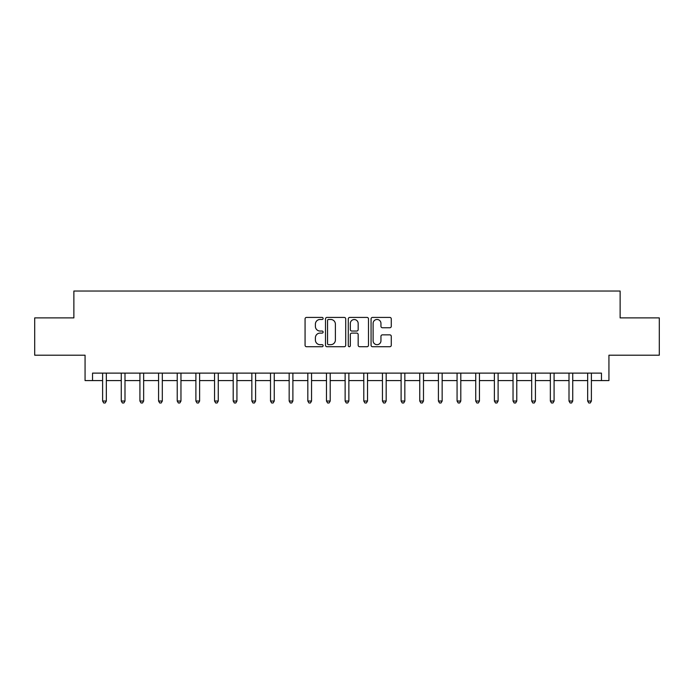 <?xml version="1.0" encoding="UTF-8"?>
<svg xmlns="http://www.w3.org/2000/svg" width="694" height="694" viewBox="0 0 694 694"><rect width="100%" height="100%" fill="white"/><g stroke="black" fill="none" stroke-linecap="round" stroke-linejoin="round"><path stroke-width="1.04" d="M323.118 318.451A1.024 1.024 0 0 0 322.094 317.427L306.531 317.427A1.466 1.466 0 0 0 305.065 318.893L305.065 345.256A1.466 1.466 0 0 0 306.531 346.722L322.094 346.722A1.024 1.024 0 0 0 323.118 345.699A1.024 1.024 0 0 0 322.094 344.675L320.081 344.675A4.685 4.685 0 0 1 315.397 339.982L315.397 337.787A4.685 4.685 0 0 1 320.081 333.103L322.094 333.103A1.024 1.024 0 0 0 323.118 332.079A1.024 1.024 0 0 0 322.094 331.047L320.081 331.047A4.685 4.685 0 0 1 315.397 326.362L315.397 324.167A4.685 4.685 0 0 1 320.081 319.474L322.094 319.474A1.024 1.024 0 0 0 323.118 318.451M389.811 327.75A1.466 1.466 0 0 0 391.277 326.293L391.277 318.893A1.466 1.466 0 0 0 389.811 317.427L372.531 317.427A1.466 1.466 0 0 0 371.064 318.893L371.064 345.256A1.466 1.466 0 0 0 372.531 346.722L389.811 346.722A1.466 1.466 0 0 0 391.277 345.256L391.277 336.321A1.466 1.466 0 0 0 389.811 334.855L382.411 334.855A1.466 1.466 0 0 0 380.954 336.321L380.954 340.754A3.921 3.921 0 0 1 377.033 344.675A3.921 3.921 0 0 1 373.112 340.754L373.112 323.395A3.921 3.921 0 0 1 377.033 319.474A3.921 3.921 0 0 1 380.954 323.395L380.954 326.293A1.466 1.466 0 0 0 382.411 327.75L389.811 327.75M92.536 380.581L92.536 373.12L601.464 373.12L601.464 380.581L608.933 380.581L608.933 355.207L659.3 355.207L659.3 317.895L620.124 317.895L620.124 291.029L73.876 291.029L73.876 317.895L34.7 317.895L34.7 355.207L85.067 355.207L85.067 380.581L102.608 380.581M345.716 318.893A1.466 1.466 0 0 0 344.25 317.427L326.969 317.427A1.466 1.466 0 0 0 325.503 318.893L325.503 345.256A1.466 1.466 0 0 0 326.969 346.722L344.25 346.722A1.466 1.466 0 0 0 345.716 345.256L345.716 318.893M349.75 317.427L367.031 317.427A1.466 1.466 0 0 1 368.497 318.893L368.497 345.256A1.466 1.466 0 0 1 367.031 346.722L359.639 346.722A1.466 1.466 0 0 1 358.173 345.256L358.173 334.569A1.466 1.466 0 0 0 356.707 333.103L351.797 333.103A1.466 1.466 0 0 0 350.331 334.569L350.331 345.699A1.024 1.024 0 0 1 349.308 346.722A1.024 1.024 0 0 1 348.284 345.699L348.284 318.893A1.466 1.466 0 0 1 349.75 317.427M106.338 380.581L121.259 380.581M124.998 380.581L139.919 380.581M143.649 380.581L158.579 380.581M162.309 380.581L177.23 380.581M180.96 380.581L195.89 380.581M199.62 380.581L214.541 380.581M218.272 380.581L233.201 380.581M236.932 380.581L251.853 380.581M255.583 380.581L270.513 380.581M274.243 380.581L289.164 380.581M292.894 380.581L307.824 380.581M311.554 380.581L326.475 380.581M330.214 380.581L345.135 380.581M348.865 380.581L363.786 380.581M367.525 380.581L382.446 380.581M386.176 380.581L401.106 380.581M404.836 380.581L419.757 380.581M423.487 380.581L438.417 380.581M442.147 380.581L457.068 380.581M460.799 380.581L475.728 380.581M479.459 380.581L494.38 380.581M498.11 380.581L513.039 380.581M516.77 380.581L531.691 380.581M535.421 380.581L550.351 380.581M554.081 380.581L569.002 380.581M572.741 380.581L587.662 380.581M591.392 380.581L601.464 380.581M328.574 319.474A1.024 1.024 0 0 0 327.551 320.498L327.551 343.651A1.024 1.024 0 0 0 328.574 344.675L330.7 344.675A4.685 4.685 0 0 0 335.393 339.982L335.393 324.167A4.685 4.685 0 0 0 330.7 319.474L328.574 319.474M358.173 323.465A3.921 3.921 0 0 0 354.252 319.552A3.921 3.921 0 0 0 350.331 323.465L350.331 329.581A1.466 1.466 0 0 0 351.797 331.047L356.707 331.047A1.466 1.466 0 0 0 358.173 329.581L358.173 323.465M106.52 373.12L106.451 373.311A1.492 1.492 0 0 0 106.338 373.866L106.338 401.028L102.608 401.028L102.608 373.866A1.492 1.492 0 0 0 102.504 373.311L102.426 373.12M106.338 401.028L105.219 402.971L103.727 402.971L102.608 401.028M125.18 373.12L125.102 373.311A1.492 1.492 0 0 0 124.998 373.866L124.998 401.028L121.259 401.028L121.259 373.866A1.492 1.492 0 0 0 121.155 373.311L121.077 373.12M124.998 401.028L123.879 402.971L122.387 402.971L121.259 401.028M143.832 373.12L143.762 373.311A1.492 1.492 0 0 0 143.649 373.866L143.649 401.028L139.919 401.028L139.919 373.866A1.492 1.492 0 0 0 139.815 373.311L139.737 373.12M143.649 401.028L142.53 402.971L141.038 402.971L139.919 401.028M162.491 373.12L162.413 373.311A1.492 1.492 0 0 0 162.309 373.866L162.309 401.028L158.579 401.028L158.579 373.866A1.492 1.492 0 0 0 158.466 373.311L158.388 373.12M162.309 401.028L161.19 402.971L159.698 402.971L158.579 401.028M181.143 373.12L181.073 373.311A1.492 1.492 0 0 0 180.96 373.866L180.96 401.028L177.23 401.028L177.23 373.866A1.492 1.492 0 0 0 177.126 373.311L177.048 373.12M180.96 401.028L179.841 402.971L178.349 402.971L177.23 401.028M199.803 373.12L199.725 373.311A1.492 1.492 0 0 0 199.62 373.866L199.62 401.028L195.89 401.028L195.89 373.866A1.492 1.492 0 0 0 195.777 373.311L195.699 373.12M199.62 401.028L198.501 402.971L197.009 402.971L195.89 401.028M218.454 373.12L218.384 373.311A1.492 1.492 0 0 0 218.272 373.866L218.272 401.028L214.541 401.028L214.541 373.866A1.492 1.492 0 0 0 214.437 373.311L214.359 373.12M218.272 401.028L217.153 402.971L215.661 402.971L214.541 401.028M237.114 373.12L237.036 373.311A1.492 1.492 0 0 0 236.932 373.866L236.932 401.028L233.201 401.028L233.201 373.866A1.492 1.492 0 0 0 233.089 373.311L233.019 373.12M236.932 401.028L235.813 402.971L234.32 402.971L233.201 401.028M255.774 373.12L255.696 373.311A1.492 1.492 0 0 0 255.583 373.866L255.583 401.028L251.853 401.028L251.853 373.866A1.492 1.492 0 0 0 251.749 373.311L251.67 373.12M255.583 401.028L254.464 402.971L252.972 402.971L251.853 401.028M274.425 373.12L274.347 373.311A1.492 1.492 0 0 0 274.243 373.866L274.243 401.028L270.513 401.028L270.513 373.866A1.492 1.492 0 0 0 270.4 373.311L270.33 373.12M274.243 401.028L273.124 402.971L271.632 402.971L270.513 401.028M293.085 373.12L293.007 373.311A1.492 1.492 0 0 0 292.894 373.866L292.894 401.028L289.164 401.028L289.164 373.866A1.492 1.492 0 0 0 289.06 373.311L288.982 373.12M292.894 401.028L291.775 402.971L290.283 402.971L289.164 401.028M311.736 373.12L311.658 373.311A1.492 1.492 0 0 0 311.554 373.866L311.554 401.028L307.824 401.028L307.824 373.866A1.492 1.492 0 0 0 307.711 373.311L307.642 373.12M311.554 401.028L310.435 402.971L308.943 402.971L307.824 401.028M330.396 373.12L330.318 373.311A1.492 1.492 0 0 0 330.214 373.866L330.214 401.028L326.475 401.028L326.475 373.866A1.492 1.492 0 0 0 326.371 373.311L326.293 373.12M330.214 401.028L329.086 402.971L327.594 402.971L326.475 401.028M349.047 373.12L348.969 373.311A1.492 1.492 0 0 0 348.865 373.866L348.865 401.028L345.135 401.028L345.135 373.866A1.492 1.492 0 0 0 345.031 373.311L344.953 373.12M348.865 401.028L347.746 402.971L346.254 402.971L345.135 401.028M367.707 373.12L367.629 373.311A1.492 1.492 0 0 0 367.525 373.866L367.525 401.028L363.786 401.028L363.786 373.866A1.492 1.492 0 0 0 363.682 373.311L363.604 373.12M367.525 401.028L366.406 402.971L364.914 402.971L363.786 401.028M386.358 373.12L386.289 373.311A1.492 1.492 0 0 0 386.176 373.866L386.176 401.028L382.446 401.028L382.446 373.866A1.492 1.492 0 0 0 382.342 373.311L382.264 373.12M386.176 401.028L385.057 402.971L383.565 402.971L382.446 401.028M405.018 373.12L404.94 373.311A1.492 1.492 0 0 0 404.836 373.866L404.836 401.028L401.106 401.028L401.106 373.866A1.492 1.492 0 0 0 400.993 373.311L400.915 373.12M404.836 401.028L403.717 402.971L402.225 402.971L401.106 401.028M423.67 373.12L423.6 373.311A1.492 1.492 0 0 0 423.487 373.866L423.487 401.028L419.757 401.028L419.757 373.866A1.492 1.492 0 0 0 419.653 373.311L419.575 373.12M423.487 401.028L422.368 402.971L420.876 402.971L419.757 401.028M442.33 373.12L442.252 373.311A1.492 1.492 0 0 0 442.147 373.866L442.147 401.028L438.417 401.028L438.417 373.866A1.492 1.492 0 0 0 438.304 373.311L438.226 373.12M442.147 401.028L441.028 402.971L439.536 402.971L438.417 401.028M460.981 373.12L460.911 373.311A1.492 1.492 0 0 0 460.799 373.866L460.799 401.028L457.068 401.028L457.068 373.866A1.492 1.492 0 0 0 456.964 373.311L456.886 373.12M460.799 401.028L459.68 402.971L458.187 402.971L457.068 401.028M479.641 373.12L479.563 373.311A1.492 1.492 0 0 0 479.459 373.866L479.459 401.028L475.728 401.028L475.728 373.866A1.492 1.492 0 0 0 475.616 373.311L475.546 373.12M479.459 401.028L478.339 402.971L476.847 402.971L475.728 401.028M498.301 373.12L498.223 373.311A1.492 1.492 0 0 0 498.11 373.866L498.11 401.028L494.38 401.028L494.38 373.866A1.492 1.492 0 0 0 494.275 373.311L494.197 373.12M498.11 401.028L496.991 402.971L495.499 402.971L494.38 401.028M516.952 373.12L516.874 373.311A1.492 1.492 0 0 0 516.77 373.866L516.77 401.028L513.039 401.028L513.039 373.866A1.492 1.492 0 0 0 512.927 373.311L512.857 373.12M516.77 401.028L515.651 402.971L514.159 402.971L513.039 401.028M535.612 373.12L535.534 373.311A1.492 1.492 0 0 0 535.421 373.866L535.421 401.028L531.691 401.028L531.691 373.866A1.492 1.492 0 0 0 531.587 373.311L531.509 373.12M535.421 401.028L534.302 402.971L532.81 402.971L531.691 401.028M554.263 373.12L554.185 373.311A1.492 1.492 0 0 0 554.081 373.866L554.081 401.028L550.351 401.028L550.351 373.866A1.492 1.492 0 0 0 550.238 373.311L550.169 373.12M554.081 401.028L552.962 402.971L551.47 402.971L550.351 401.028M572.923 373.12L572.845 373.311A1.492 1.492 0 0 0 572.741 373.866L572.741 401.028L569.002 401.028L569.002 373.866A1.492 1.492 0 0 0 568.898 373.311L568.82 373.12M572.741 401.028L571.613 402.971L570.121 402.971L569.002 401.028M591.574 373.12L591.496 373.311A1.492 1.492 0 0 0 591.392 373.866L591.392 401.028L587.662 401.028L587.662 373.866A1.492 1.492 0 0 0 587.549 373.311L587.48 373.12M591.392 401.028L590.273 402.971L588.781 402.971L587.662 401.028"/></g></svg>
